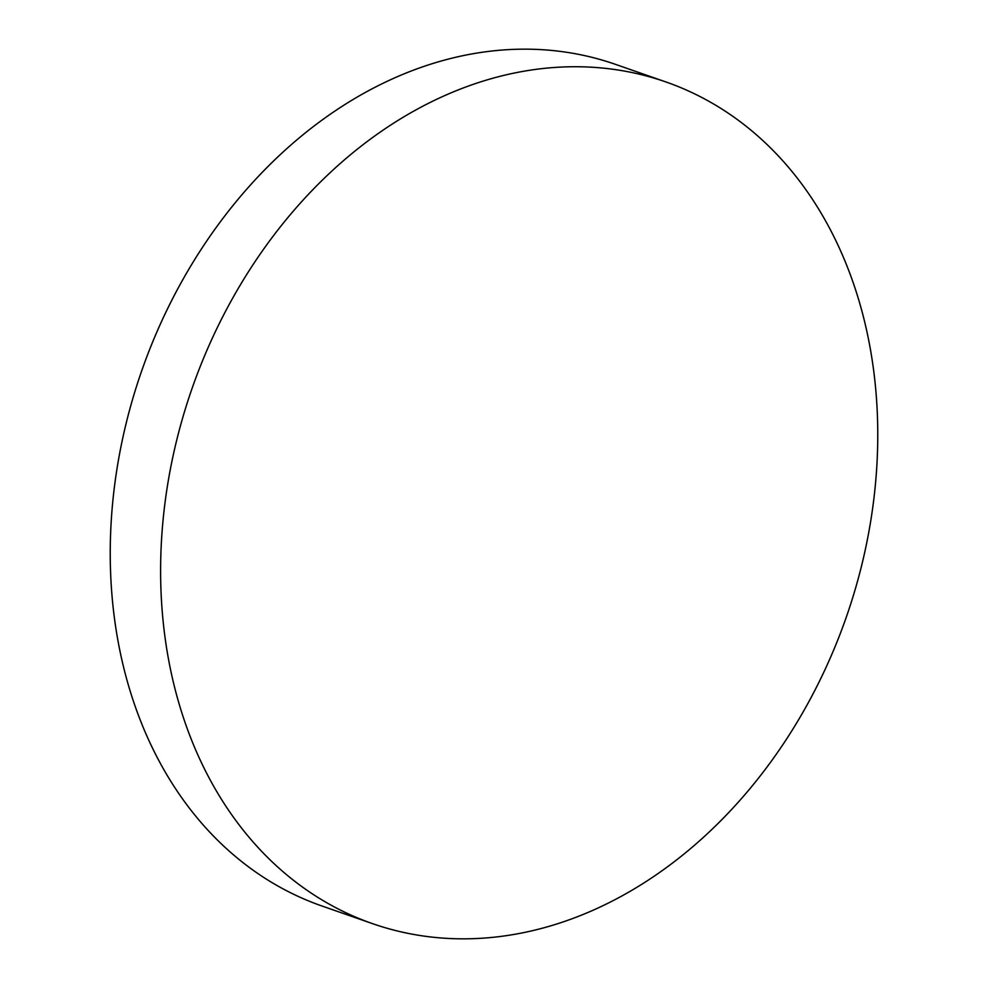 <?xml version="1.0" encoding="UTF-8"?>
<svg xmlns="http://www.w3.org/2000/svg" width="988" height="988" viewBox="0 0 988 988"><rect width="100%" height="100%" fill="white"/><g stroke="black" fill="none" stroke-linecap="round" stroke-linejoin="round"><path stroke-width="1.48" d="M666.023 81.992L615.648 64.418A445.674 346.504 109.2 0 0 112.422 505.35A445.674 346.504 109.2 0 0 321.977 906.008L372.353 923.582A445.674 346.504 109.2 0 0 875.578 482.65A445.674 346.504 109.2 0 0 666.023 81.992A445.674 346.504 109.2 0 0 162.798 522.924A445.674 346.504 109.2 0 0 372.353 923.582"/></g></svg>
